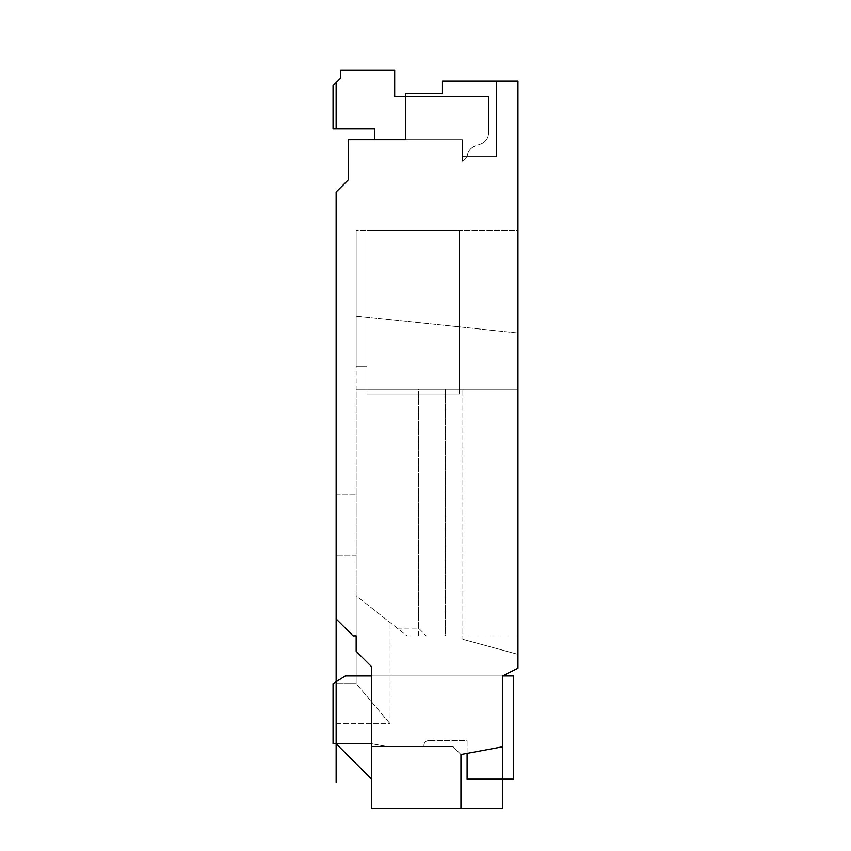 <?xml version="1.0" encoding="UTF-8"?>
<svg xmlns="http://www.w3.org/2000/svg" width="851" height="851" viewBox="0 0 851 851"><rect width="100%" height="100%" fill="white"/><g stroke="black" fill="none" stroke-linecap="round" stroke-linejoin="round"><path stroke-width="0.64" stroke-dasharray="4.25 3.19" d="M336.124 494.08L356.154 494.08L336.124 494.08L336.124 743.721L336.124 494.08M502.547 779.165L502.547 675.917L517.961 668.216L502.547 675.917L502.547 808.45L371.568 808.45L371.568 666.673L371.568 779.165L336.124 743.721L336.124 192.028L348.453 179.699L348.453 139.638L462.487 139.638L405.47 139.638L462.487 139.638L405.47 139.638L462.487 139.638L405.47 139.638L462.487 139.638L462.487 161.211L467.135 156.573L462.487 161.211L462.487 139.638L462.487 161.211L467.135 156.573C467.773 151.446 470.497 147.914 475.294 145.957C470.497 147.914 467.773 151.446 467.135 156.573L462.487 161.211L462.487 139.638L462.487 156.584L467.146 156.584A12.329 12.329 0 0 1 475.294 145.957L480.496 144.096A12.329 12.329 0 0 0 488.687 132.49L488.687 96.482L405.47 96.482M405.47 139.638L405.47 93.408L442.456 93.408L442.456 81.079L442.456 93.408L405.47 93.408L442.456 93.408L442.456 81.079L442.456 93.408L405.47 93.408L442.456 93.408L405.47 93.408L405.47 139.638L405.47 93.408L405.47 139.638L405.47 93.408L405.47 139.638L405.47 93.408L442.456 93.408L442.456 81.079L496.388 81.079L442.456 81.079L496.388 81.079L442.456 81.079L496.388 81.079L496.388 156.584L496.388 81.079L496.388 156.584L496.388 81.079L496.388 156.584L462.487 156.584L462.487 139.638L462.487 156.584L462.487 139.638L374.642 139.638L462.487 139.638L374.642 139.638L374.642 128.852L374.642 139.638L374.642 128.852L333.039 128.852L374.642 128.852L333.039 128.852L333.039 85.696L333.039 128.852L333.039 85.696L340.74 77.994L340.74 70.293L340.74 77.994L340.74 70.293L394.683 70.293L340.74 70.293L394.683 70.293L394.683 96.482L394.683 70.293L394.683 96.482L488.687 96.482L394.683 96.482L488.687 96.482L394.683 96.482L394.683 70.293L340.74 70.293L340.74 77.994L333.039 85.696L340.74 77.994L333.039 85.696L333.039 128.852L374.642 128.852L374.642 139.638L462.487 139.638L462.487 156.584L496.388 156.584L467.146 156.584A12.329 12.329 0 0 1 475.294 145.957L480.496 144.096A12.329 12.329 0 0 0 488.687 132.49L488.687 96.482L488.687 132.49A12.329 12.329 0 0 1 480.496 144.096A12.329 12.329 0 0 0 488.687 132.49A12.329 12.329 0 0 1 480.496 144.096A12.329 12.329 0 0 0 488.687 132.49L488.687 96.482L394.683 96.482L394.683 70.293L340.74 70.293L340.74 77.994L333.039 85.696L333.039 128.852L374.642 128.852L374.642 139.638L462.487 139.638L462.487 156.584L496.388 156.584L467.103 156.584L496.388 156.584L496.388 81.079L442.456 81.079L442.456 93.408L442.456 81.079L517.961 81.079L517.961 668.216L517.961 332.996L517.961 389.29L462.87 389.29L517.961 389.29L517.961 635.857L462.87 635.857L462.87 389.29L356.154 389.29L356.154 230.557L517.961 230.557L517.961 332.996L356.154 316.115L356.154 230.557L517.961 230.557L517.961 332.996L356.154 316.115L356.154 595.785L356.154 389.29L517.961 389.29L356.154 389.29L418.564 389.29L418.564 628.144L426.266 635.857L450.158 635.857L426.266 635.857M467.103 753.369L467.103 740.647L428.585 740.647A4.627 4.627 0 0 0 423.958 745.263L423.958 746.806L388.822 746.806L371.568 743.721L388.822 746.806L371.568 743.721L333.039 743.721L333.039 683.63L345.368 675.917L333.039 683.63L333.039 743.721L333.039 683.63L345.368 675.917L371.568 675.917L371.568 746.806L453.243 746.806L460.944 754.518L460.944 808.45L460.944 754.518L453.243 746.806L460.944 754.518L502.547 746.806L460.944 754.518L453.243 746.806L371.568 746.806L371.568 675.917L502.547 675.917L371.568 675.917L502.547 675.917L502.547 808.45L371.568 808.45L460.944 808.45L460.944 754.518L502.547 746.806L502.547 675.917L517.961 668.216L517.961 635.857L407.012 635.857L356.154 595.785L356.154 494.08L356.154 683.63L336.124 683.63L356.154 683.63L390.056 723.69L356.154 683.63L356.154 595.785L407.012 635.857L445.53 635.857L445.53 389.29L462.87 389.29L462.87 639.324L517.961 654.345L462.87 639.324M459.402 230.557L366.941 230.557L366.941 393.907L366.941 230.557L366.941 393.907L459.402 393.907L366.941 393.907L366.941 230.557L366.941 393.907L459.402 393.907L459.402 230.557L366.941 230.557L366.941 393.907L459.402 393.907L459.402 230.557L366.941 230.557L459.402 230.557L366.941 230.557L459.402 230.557L459.402 393.907L459.402 230.557L459.402 393.907L366.941 393.907L459.402 393.907L459.402 230.557M356.154 366.175L356.154 230.557L356.154 366.175L356.154 230.557L356.154 366.175L356.154 230.557L356.154 366.175L366.941 366.175L356.154 366.175L366.941 366.175L366.941 230.557L366.941 366.175L356.154 366.175L366.941 366.175L366.941 230.557L366.941 366.175L366.941 230.557L366.941 366.175L356.154 366.175M356.154 555.714L336.124 555.714L356.154 555.714M336.124 723.69L390.056 723.69L390.056 622.496L390.056 723.69L336.124 723.69M397.226 628.144L418.564 628.144M371.568 779.165L336.124 743.721L336.124 658.972L336.124 743.721L371.568 779.165L371.568 666.673L356.154 651.26L371.568 666.673L356.154 651.26L356.154 635.857L353.069 635.857L336.124 618.9L353.069 635.857L356.154 635.857L356.154 651.26L356.154 635.857L353.069 635.857L336.124 618.9M475.294 145.957A12.329 12.329 0 0 0 467.146 156.584L462.487 156.584L467.146 156.584A12.329 12.329 0 0 1 475.294 145.957M460.944 808.45L502.547 808.45L502.547 675.917L345.368 675.917L371.568 675.917L371.568 746.806L371.568 675.917L502.547 675.917L371.568 675.917L502.547 675.917L502.547 746.806L502.547 675.917L513.344 675.917L513.344 779.165L467.103 779.165L467.103 740.647L428.585 740.647A4.627 4.627 0 0 0 423.958 745.263L423.958 746.806L423.958 745.263A4.627 4.627 0 0 1 428.585 740.647A4.627 4.627 0 0 0 423.958 745.263L423.958 746.806L388.822 746.806L423.958 746.806L388.822 746.806L371.568 743.721L333.039 743.721L371.568 743.721M356.154 316.115L517.961 332.996L356.154 316.115M418.564 635.857L418.564 389.29L445.53 389.29L445.53 635.857L462.87 635.857M462.487 139.638L462.487 156.584L462.487 139.638M453.243 746.806L371.568 746.806L453.243 746.806M502.547 675.917L513.344 675.917L513.344 779.165L467.103 779.165L467.103 740.647L428.585 740.647L467.103 740.647L467.103 779.165L513.344 779.165L513.344 675.917L371.568 675.917M336.124 82.621L336.124 128.852"/><path stroke-width="1.28" d="M405.47 96.482L394.683 96.482L394.683 70.293L340.74 70.293L340.74 77.994L333.039 85.696L333.039 128.852L374.642 128.852L374.642 139.638L405.47 139.638L348.453 139.638L348.453 179.699L336.124 192.028L336.124 782.25L336.124 743.721L336.124 782.25L336.124 743.721L371.568 779.165M405.47 139.638L405.47 93.408L442.456 93.408L442.456 81.079L517.961 81.079L517.961 668.216L502.547 675.917L502.547 746.806L460.944 754.518L460.944 808.45L371.568 808.45L371.568 666.673L356.154 651.26L356.154 635.857L353.069 635.857L336.124 618.9M460.944 808.45L502.547 808.45L502.547 779.165M371.568 743.721L333.039 743.721L333.039 683.63L345.368 675.917L371.568 675.917M502.547 675.917L513.344 675.917L513.344 779.165L467.103 779.165L467.103 753.369M336.124 128.852L336.124 82.621"/></g></svg>
